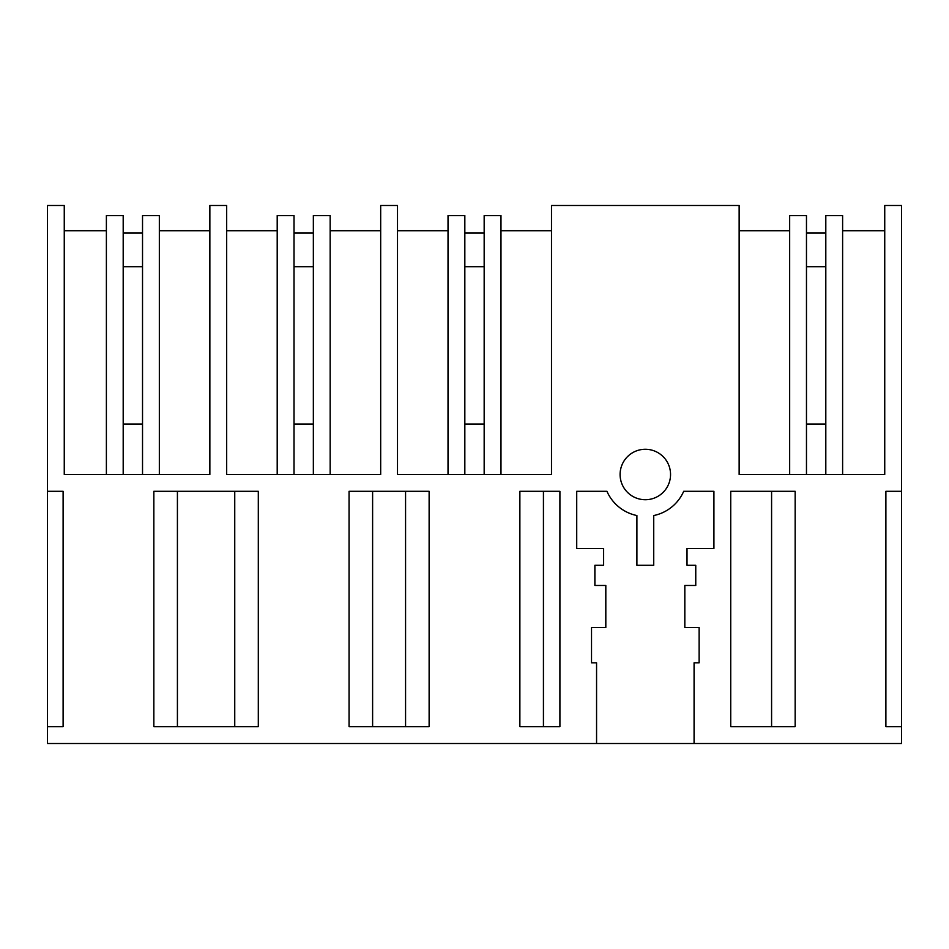<?xml version="1.0" encoding="UTF-8"?>
<svg xmlns="http://www.w3.org/2000/svg" width="949" height="949" viewBox="0 0 949 949"><rect width="100%" height="100%" fill="white"/><g stroke="black" fill="none" stroke-linecap="round" stroke-linejoin="round"><path stroke-width="1.42" d="M47.45 726.697L47.45 743.506L901.55 743.506L901.55 205.494L884.741 205.494L884.741 474.5L739.141 474.5L739.141 205.494L551.499 205.494L551.499 474.5L397.501 474.5L397.501 205.494L380.679 205.494L380.679 474.5L226.681 474.5L226.681 205.494L209.859 205.494L209.859 474.5L64.259 474.5L64.259 205.494L47.45 205.494L47.45 491.309L63.109 491.309L63.109 726.697L47.45 726.697L47.45 491.309M596.565 743.506L596.565 662.805L591.524 662.805L591.524 627.503L605.818 627.503L605.818 585.462L594.881 585.462L594.881 565.296L603.623 565.296L603.623 548.475L576.719 548.475L576.719 491.309L606.945 491.309A41.898 41.898 0 0 0 636.909 515.544L636.909 565.296L653.731 565.296L653.731 515.544A41.898 41.898 0 0 0 683.695 491.309L713.921 491.309L713.921 548.475L687.017 548.475L687.017 565.296L695.759 565.296L695.759 585.462L684.822 585.462L684.822 627.503L699.116 627.503L699.116 662.805L694.075 662.805L694.075 743.506M901.55 726.697L885.891 726.697L885.891 491.309L901.55 491.309M795.155 726.697L730.73 726.697L730.73 491.309L795.155 491.309L795.155 726.697M153.845 726.697L153.845 491.309L258.306 491.309L258.306 726.697L153.845 726.697M559.91 491.309L519.874 491.309L519.874 726.697L559.91 726.697L559.91 491.309M349.054 726.697L349.054 491.309L429.126 491.309L429.126 726.697L349.054 726.697M630.183 494.678A25.22 25.22 0 0 0 665.498 489.637A25.22 25.22 0 0 0 660.457 454.322A25.22 25.22 0 0 0 625.142 459.363A25.22 25.22 0 0 0 630.183 494.678M159.337 230.714L209.859 230.714M142.528 474.5L142.528 215.577L159.337 215.577L159.337 474.5M142.528 424.061L123.192 424.061L123.192 266.693L142.528 266.693M106.383 474.5L106.383 215.577L123.192 215.577L123.192 474.5M64.259 230.714L106.383 230.714M842.617 230.714L884.741 230.714M806.472 474.5L806.472 215.577L789.663 215.577L789.663 474.5M739.141 230.714L789.663 230.714M825.808 474.5L825.808 215.577L842.617 215.577L842.617 474.5M825.808 424.061L806.472 424.061L806.472 266.693L825.808 266.693M500.977 230.714L551.499 230.714M464.832 474.5L464.832 215.577L448.023 215.577L448.023 474.5M397.501 230.714L448.023 230.714M484.168 474.5L484.168 215.577L500.977 215.577L500.977 474.5M484.168 424.061L464.832 424.061L464.832 266.693L484.168 266.693M330.157 230.714L380.679 230.714M294.012 474.5L294.012 215.577L277.203 215.577L277.203 474.5M226.681 230.714L277.203 230.714M313.348 474.5L313.348 215.577L330.157 215.577L330.157 474.5M313.348 424.061L294.012 424.061L294.012 266.693L313.348 266.693M771.584 726.697L771.584 491.309M177.416 726.697L177.416 491.309M234.747 726.697L234.747 491.309M543.433 726.697L543.433 491.309M372.613 726.697L372.613 491.309M405.567 726.697L405.567 491.309M123.192 233.063L142.528 233.063M294.012 233.063L313.348 233.063M464.832 233.063L484.168 233.063M806.472 233.063L825.808 233.063"/></g></svg>
